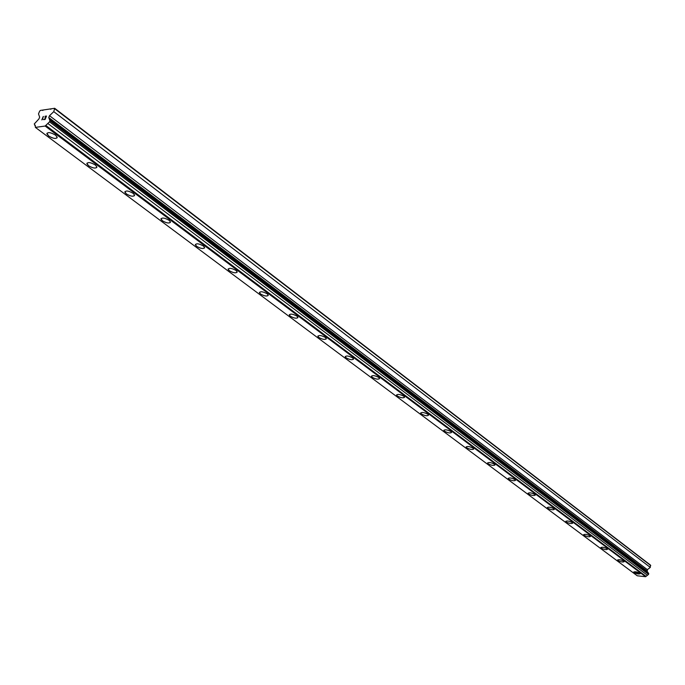 <?xml version="1.0" encoding="UTF-8"?>
<svg xmlns="http://www.w3.org/2000/svg" width="685" height="685" viewBox="0 0 685 685"><rect width="100%" height="100%" fill="white"/><g stroke="black" fill="none" stroke-linecap="round" stroke-linejoin="round"><path stroke-width="1.03" d="M57.129 137.736C55.494 139.012 52.659 138.421 48.644 135.964L46.922 133.284M55.425 135.073L57.138 137.077C56.401 139.158 53.567 138.79 48.644 135.972L46.914 133.952C47.642 131.871 50.484 132.248 55.425 135.073M96.833 167.397C95.206 168.63 92.432 168.065 88.493 165.684L86.909 163.218M95.266 164.948L96.842 166.789C96.063 168.767 93.28 168.399 88.493 165.693L86.901 163.835C87.68 161.857 90.471 162.225 95.266 164.948M134.543 195.567C132.933 196.775 130.201 196.218 126.34 193.915L124.893 191.654M133.104 193.316L134.551 195.011C133.729 196.895 130.989 196.526 126.34 193.923L124.884 192.211C125.698 190.327 128.446 190.695 133.104 193.316M170.411 222.36C168.81 223.533 166.121 223.002 162.345 220.767L161.001 218.678M169.092 220.287L170.419 221.854C169.555 223.652 166.866 223.284 162.345 220.767L160.992 219.191C161.857 217.393 164.554 217.761 169.092 220.287M204.567 247.876C202.983 249.023 200.328 248.501 196.621 246.335L195.388 244.408M203.342 245.966L204.575 247.422C203.676 249.126 201.022 248.766 196.621 246.335L195.379 244.879C196.27 243.166 198.933 243.535 203.342 245.966M237.13 272.21C235.554 273.315 232.943 272.818 229.304 270.712L228.156 268.931M235.991 270.447L237.13 271.791C236.205 273.418 233.594 273.058 229.304 270.712L228.156 269.359C229.081 267.732 231.693 268.092 235.991 270.447M268.203 295.44C266.636 296.511 264.067 296.023 260.497 293.976L259.435 292.332M267.15 293.805L268.212 295.055C267.253 296.605 264.675 296.245 260.497 293.976L259.427 292.718C260.386 291.168 262.963 291.527 267.15 293.805M297.889 317.634C296.34 318.671 293.805 318.191 290.303 316.205L289.318 314.68M296.922 316.119L297.898 317.283C296.913 318.756 294.379 318.397 290.303 316.205L289.31 315.031C290.294 313.559 292.829 313.918 296.922 316.119M326.291 338.861C324.741 339.863 322.25 339.4 318.808 337.465L317.891 336.052M325.384 337.457L326.291 338.544C325.281 339.948 322.789 339.589 318.808 337.465L317.883 336.378C318.893 334.965 321.393 335.333 325.384 337.457M353.469 359.188C351.936 360.156 349.478 359.693 346.096 357.818L345.24 356.5M352.629 357.887L353.477 358.897C352.441 360.233 349.984 359.873 346.096 357.818L345.231 356.799C346.267 355.464 348.733 355.823 352.629 357.887M379.516 378.668C377.992 379.601 375.568 379.147 372.246 377.315L371.45 376.099M378.728 377.452L379.524 378.403C378.471 379.678 376.039 379.319 372.246 377.324L371.441 376.373C372.494 375.089 374.926 375.457 378.728 377.452M404.501 397.351C402.977 398.25 400.588 397.805 397.326 396.024L396.581 394.885M403.765 396.221L404.501 397.103C403.431 398.319 401.033 397.959 397.326 396.024L396.572 395.134C397.642 393.918 400.04 394.277 403.765 396.221M428.476 415.281C426.969 416.155 424.606 415.718 421.395 413.98L420.701 412.918M427.782 414.228L428.476 415.059C427.389 416.223 425.034 415.863 421.395 413.98L420.693 413.149C421.78 411.985 424.143 412.344 427.782 414.228M451.509 432.518C450.011 433.348 447.682 432.92 444.522 431.225L443.871 430.24M450.858 431.533L451.509 432.312C450.413 433.417 448.084 433.057 444.522 431.233L443.871 430.454C444.967 429.341 447.296 429.7 450.858 431.533M473.652 449.086C472.162 449.891 469.867 449.463 466.759 447.81L466.151 446.885M473.044 448.161L473.652 448.889C472.539 449.951 470.244 449.591 466.759 447.819L466.142 447.082C467.256 446.021 469.559 446.38 473.044 448.161M494.964 465.029C493.483 465.8 491.213 465.38 488.157 463.771L487.583 462.906M494.39 464.165L494.964 464.85C493.834 465.86 491.565 465.5 488.157 463.771L487.574 463.086C488.705 462.075 490.974 462.435 494.39 464.165M515.471 480.373C513.998 481.118 511.763 480.707 508.758 479.132L508.21 478.353M514.94 479.569L515.48 480.219C514.341 481.178 512.097 480.819 508.758 479.14L508.21 478.49C509.349 477.522 511.592 477.882 514.94 479.569M535.242 495.169C533.778 495.889 531.569 495.478 528.606 493.945L528.101 493.174M534.737 494.416L535.242 495.024C534.094 495.94 531.885 495.58 528.606 493.945L528.101 493.328C529.24 492.412 531.457 492.772 534.737 494.416M554.302 509.435C552.846 510.119 550.663 509.717 547.752 508.219L547.264 507.636C548.42 506.763 550.603 507.123 553.822 508.724L554.302 509.297C553.146 510.171 550.963 509.82 547.752 508.219L547.264 507.645M572.686 523.194C571.239 523.862 569.081 523.46 566.221 521.987L565.767 521.319M572.24 522.527L572.686 523.066C571.53 523.905 569.372 523.546 566.221 521.996L565.759 521.448C566.923 520.609 569.081 520.968 572.24 522.527M590.436 536.483C588.997 537.117 586.874 536.723 584.048 535.285L583.62 534.651M590.016 535.85L590.444 536.364C589.271 537.168 587.139 536.809 584.048 535.293L583.62 534.779C584.784 533.975 586.917 534.334 590.016 535.85M607.586 549.207C606.413 549.978 604.307 549.618 601.267 548.137L600.865 547.649C602.038 546.887 604.144 547.238 607.184 548.728L607.586 549.207C606.413 549.969 604.316 549.618 601.267 548.137L600.865 547.538M624.163 561.726C622.742 562.317 620.661 561.923 617.921 560.553L617.536 559.987M623.787 561.169L624.163 561.623C622.99 562.359 620.901 562 617.921 560.553L617.536 560.09C618.709 559.362 620.79 559.722 623.787 561.169M640.192 573.73L634.019 572.566L633.659 572.026M639.833 573.199L640.192 573.636C639.011 574.338 636.956 573.979 634.019 572.566L633.659 572.129C634.832 571.427 636.896 571.787 639.833 573.199M647.325 571.932L647.351 569.672L650.296 567.42L650.425 565.039L54.689 108.29L53.772 111.646L49.508 115.705L48.738 117.537L49.979 120.731L49.517 121.836L45.15 126.04L35.38 127.393L35.192 125.398L34.25 123.985L38.899 118.95L39.661 117.135L38.497 113.89L39.644 111.167L40.432 110.413L54.689 108.29M35.38 127.393L637.255 575.785L645.604 576.71L648.592 574.364L648.096 572.514L49.5 119.421M45.005 119.241L45.578 117.88L45.013 119.25L43.712 119.43L45.005 119.241M45.578 117.88L44.876 117.983M44.962 117.752L45.672 117.657L44.97 117.76M45.672 117.657L46.246 116.296L45.681 117.657M46.246 116.296L44.953 116.476M46.503 116.048L45.047 116.253L46.511 116.039L45.082 119.447L43.617 119.652M42.821 118.942L41.819 119.909L43.241 116.51L41.828 119.909M43.412 116.493L42.179 119.447M50.801 109.3L50.339 108.941M650.75 565.553L54.92 108.898M650.296 567.42L53.772 111.646M647.351 569.672L49.508 115.705M647.051 570.922L48.738 117.537M647.265 571.196L48.918 117.846M648.781 573.619L49.979 120.731M648.592 574.364L49.517 121.836M647.419 575.272L47.804 123.463M646.006 576.35L45.758 125.406M645.604 576.71L45.15 126.04M35.432 125.835L34.712 125.295M42.838 110.482L42.376 110.131"/></g></svg>
